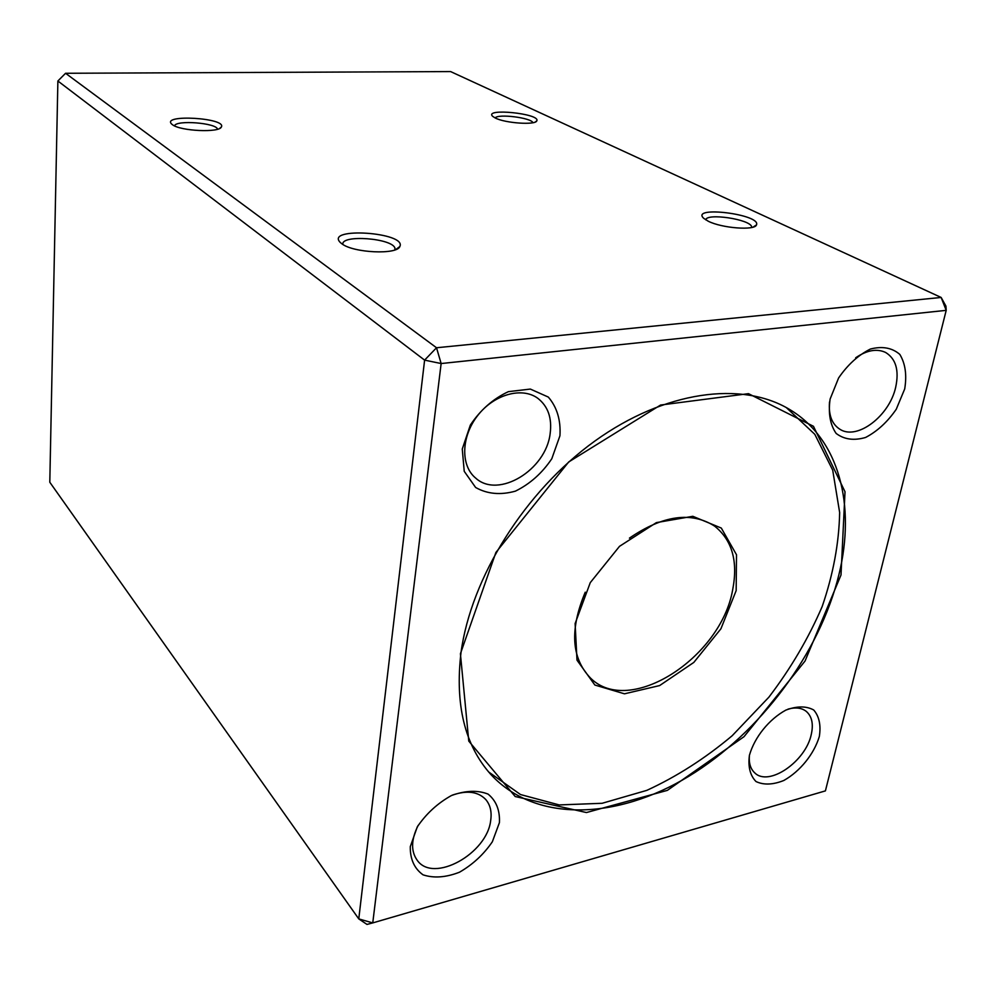 <?xml version="1.0" encoding="UTF-8"?>
<svg xmlns="http://www.w3.org/2000/svg" width="996" height="996" viewBox="0 0 996 996"><rect width="100%" height="100%" fill="white"/><g stroke="black" fill="none" stroke-linecap="round" stroke-linejoin="round"><path stroke-width="1.49" d="M840.998 575.003L805.017 661.07L744.024 736.679L667.345 790.376L586.457 812.549L515.206 796.539L468.767 741.099L460.413 653.762L495.896 552.456L568.691 461.97L660.56 405.048L748.494 393.669L813.471 426.3L845.019 491.763L840.998 575.003M499.419 822.646L492.348 841.769C483.72 854.406 472.764 864.553 459.492 872.21C445.884 877.501 433.733 878.372 423.026 874.824C414.348 868.599 410.103 859.212 410.277 846.662L417.274 826.892C426.238 813.682 437.63 803.224 451.462 795.518C465.468 790.463 477.669 789.99 488.065 794.098C496.232 800.784 500.017 810.296 499.419 822.646M559.939 435.762L551.796 458.745C542.123 473.162 529.984 483.969 515.393 491.153C500.465 495.273 487.206 494.041 475.615 487.467L464.236 471.32L462.269 449.034L470.336 425.093C480.421 409.941 493.107 398.798 508.383 391.652L530.358 389.075L548.31 397.068C557.025 407.227 560.897 420.125 559.939 435.762M904.704 388.938L896.263 409.244C887.523 421.93 877.302 431.33 865.586 437.468C853.958 440.842 844.147 439.497 836.142 433.434C830.129 424.707 828.124 413.253 830.104 399.072L838.582 378.007C847.658 364.773 858.266 355.111 870.417 349.036C882.319 345.973 892.117 347.766 899.811 354.402C905.352 363.54 906.983 375.056 904.704 388.938M819.335 736.492C814.043 754.072 800.149 771.29 783.84 780.478C772.971 784.823 763.695 785.184 756.001 781.536C750.125 775.511 747.934 766.783 749.415 755.317C754.532 737.239 769.037 719.261 785.894 710.086C796.999 705.94 806.274 705.915 813.72 709.999C819.21 716.373 821.078 725.213 819.335 736.492M825.41 790.886L946.2 310.354L441.141 363.54L372.753 922.906L825.41 790.886M172.445 124.699L171.648 124.052C161.115 113.992 226.839 117.964 221.373 126.99C219.481 132.916 180.388 131.148 172.445 124.699M495.224 117.976L492.684 116.358C483.384 107.78 540.728 113.631 536.807 120.84C535.724 125.309 505.146 123.23 495.224 117.976M341.889 243.808L340.395 242.588C324.186 226.677 407.065 232.292 399.844 246.522C397.205 254.939 353.505 252.972 341.889 243.808M708.156 221.162L703.699 218.323C689.904 205.462 761.355 214.339 756.487 224.897C755.055 230.761 721.739 228.221 708.156 221.162M436.522 347.753L941.145 297.455L450.603 71.575L65.574 73.281L436.522 347.753L441.141 363.54L424.607 360.129L57.88 81L49.8 482.238L358.772 918.897L424.607 360.129L436.522 347.753M946.2 310.354L945.951 306.158L941.145 297.455L946.2 310.354M367.001 924.425L372.753 922.906L358.772 918.897L367.001 924.425M57.88 81L65.574 73.281M751.793 227.462L751.669 226.69C749.826 219.232 706.811 212.833 705.703 219.817M394.976 249.884L394.976 248.34C393.059 238.206 340.57 234.247 342.885 244.456M532.947 122.707C531.304 117.752 498.025 113.556 495.161 117.939M217.514 129.231C216.804 122.969 175.968 119.719 174.499 125.857M460.999 652.617C454.861 704.807 464.833 745.444 490.904 774.527C535.773 823.057 617.022 819.708 688.535 776.457C760.234 732.894 819.671 653.463 838.943 574.543C855.95 505.408 839.342 438.8 789.28 409.281C741.796 380.746 664.793 390.706 594.849 441.054C524.992 491.352 471.133 577.431 460.999 652.617M786.33 407.588L814.803 434.306L832.706 470.149L839.653 512.542C839.03 543.156 833.191 574.518 822.148 606.614C808.428 638.399 790.687 668.577 768.912 697.138L732.172 735.733C705.118 758.442 676.658 776.656 646.79 790.376L602.144 803.286L559.217 804.93L520.522 794.547L488.663 771.975M736.168 590.603L720.93 628.775L693.814 662.427L659.626 685.572L624.455 693.814L594.861 685.036L576.995 660.149L575.115 623.558L590.267 582.648L619.5 546.343L656.389 522.614L692.843 516.302L721.303 528.067L736.505 554.747L736.168 590.603M585.262 592.184C569.575 629.509 571.318 658.119 590.491 678.052C629.223 717.083 720.843 658.007 732.67 589.806C738.185 561.333 732.16 540.106 714.605 526.112C691.261 511.297 662.863 515.306 629.435 538.126M749.428 755.279C748.706 763.098 750.498 768.974 754.806 772.921C768.8 786.952 805.714 761.504 811.254 734.513C813.62 724.08 811.952 716.373 806.274 711.393C801.668 707.82 795.592 707.06 788.048 709.115M829.519 401.986C828.448 415.083 831.921 424.184 839.939 429.288C857.195 440.593 889.515 415.93 895.703 387.17C899.276 370.35 895.902 358.784 885.618 352.46C876.903 348.376 866.918 350.156 855.676 357.788M550.141 433.671C552.182 418.121 548.061 406.331 537.79 398.288C521.966 386.61 493.941 394.391 477.607 415.643C461.061 436.746 460.488 465.742 475.715 478.13C498.411 499.021 545.945 470.037 550.141 433.671M418.171 825.36C411.074 839.578 410.763 851.231 417.249 860.32C433.459 883.614 487.256 853.647 490.704 820.318C491.937 811.79 490.269 804.83 485.712 799.477C478.055 791.559 466.937 790.114 452.346 795.119M751.669 226.69L751.507 227.524M753.063 227.125L756.487 224.897M394.976 248.34L394.814 249.934M395.711 249.598L399.844 246.522M535.151 122.072L536.807 120.84M219.643 128.422L221.373 126.99"/></g></svg>
